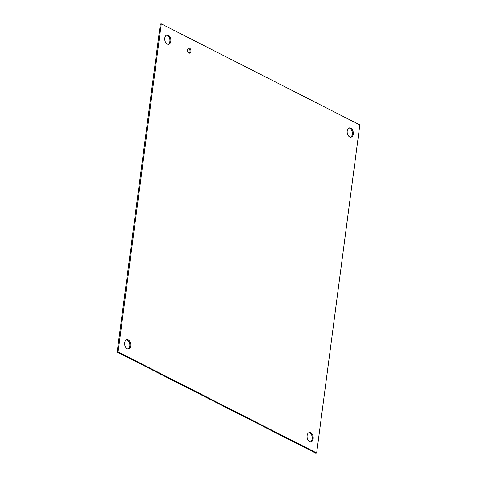 <?xml version="1.0" encoding="UTF-8"?>
<svg xmlns="http://www.w3.org/2000/svg" width="477" height="477" viewBox="0 0 477 477"><rect width="100%" height="100%" fill="white"/><g stroke="black" fill="none" stroke-linecap="round" stroke-linejoin="round"><path stroke-width="0.72" d="M189.202 53.132A2.6 1.675 80.5 0 0 189.995 51.599A2.6 1.675 80.5 0 0 188.379 48.207M190.931 51.444A2.6 1.675 -99.5 0 1 189.685 53.162A2.6 1.675 -99.5 0 1 187.604 50.866A2.6 1.675 -99.5 0 1 188.826 48.028A2.6 1.675 -99.5 0 1 190.931 51.444M350.541 137.203A4.698 3.017 80.5 0 0 352.336 134.246A4.698 3.017 80.5 0 0 349.015 128.057M353.266 134.091A4.698 3.017 -99.5 0 1 351.018 137.185A4.698 3.017 -99.5 0 1 347.268 133.047A4.698 3.017 -99.5 0 1 349.474 127.919A4.698 3.017 -99.5 0 1 353.266 134.091M168.089 44.319A4.698 3.017 80.5 0 0 169.878 41.356A4.698 3.017 80.5 0 0 166.562 35.167M170.814 41.201A4.698 3.017 -99.5 0 1 168.566 44.295A4.698 3.017 -99.5 0 1 164.815 40.163A4.698 3.017 -99.5 0 1 167.016 35.03A4.698 3.017 -99.5 0 1 170.814 41.201M310.438 441.833A4.698 3.017 80.5 0 0 312.232 438.876A4.698 3.017 80.5 0 0 308.911 432.681M313.162 438.721A4.698 3.017 -99.5 0 1 310.915 441.809A4.698 3.017 -99.5 0 1 307.164 437.677A4.698 3.017 -99.5 0 1 309.37 432.55A4.698 3.017 -99.5 0 1 313.162 438.721M127.985 348.943A4.698 3.017 80.5 0 0 129.774 345.986A4.698 3.017 80.5 0 0 126.459 339.797M130.71 345.831A4.698 3.017 -99.5 0 1 128.456 348.925A4.698 3.017 -99.5 0 1 124.706 344.788A4.698 3.017 -99.5 0 1 126.912 339.66A4.698 3.017 -99.5 0 1 130.71 345.831M118.093 351.913L161.286 23.85L160.35 24.005L117.163 352.068L315.714 453.15L316.65 452.995L118.093 351.913L117.163 352.068M161.286 23.85L359.837 124.932L316.65 452.995"/></g></svg>
